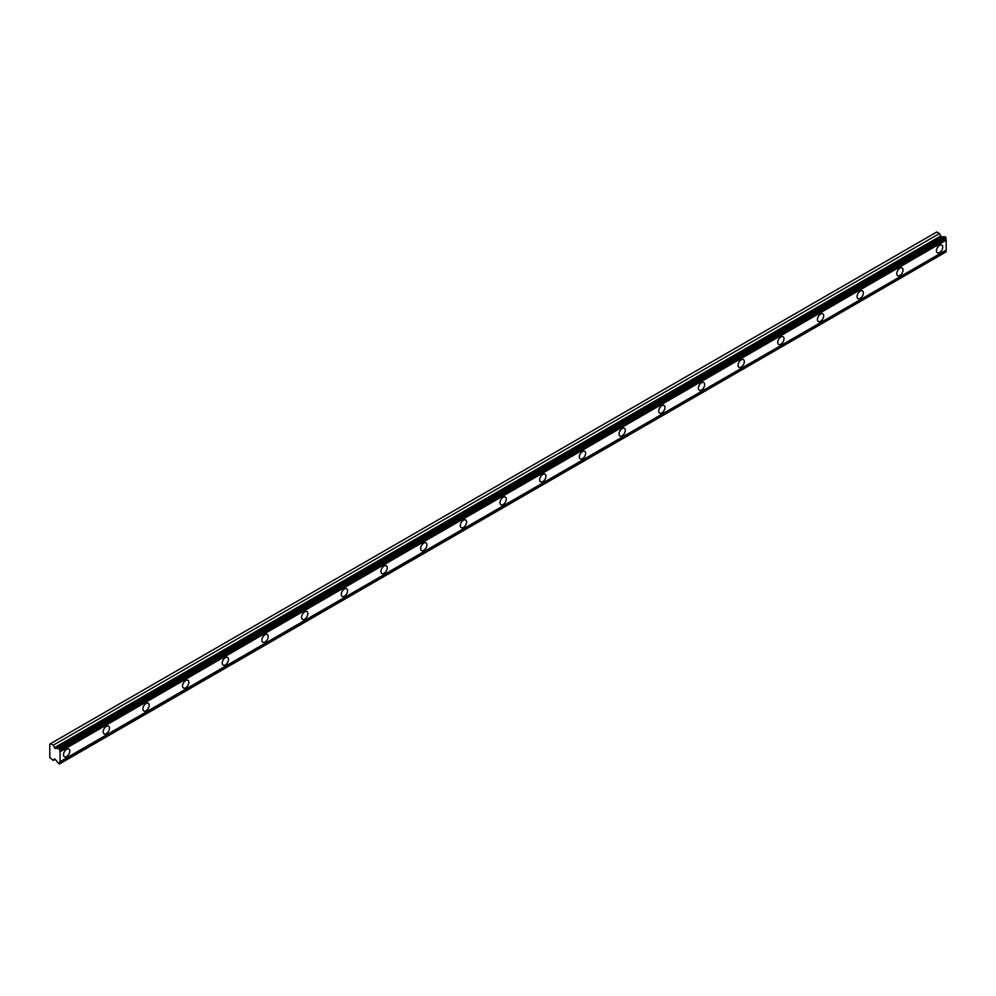 <?xml version="1.0" encoding="UTF-8"?>
<svg xmlns="http://www.w3.org/2000/svg" width="996" height="996" viewBox="0 0 996 996"><rect width="100%" height="100%" fill="white"/><g stroke="black" fill="none" stroke-linecap="round" stroke-linejoin="round"><path stroke-width="1.49" d="M939.589 252.561A4.445 2.565 120 0 0 942.49 248.639A4.445 2.565 120 0 0 941.805 245.078A4.445 2.565 120 0 0 939.589 245.302A4.445 2.565 120 0 0 936.688 249.212A4.445 2.565 120 0 0 937.361 252.772A4.445 2.565 120 0 0 939.589 252.561M66.657 756.537A4.445 2.565 120 0 0 69.571 752.615A4.445 2.565 120 0 0 68.886 749.054A4.445 2.565 120 0 0 66.657 749.278A4.445 2.565 120 0 0 63.756 753.188A4.445 2.565 120 0 0 64.441 756.748A4.445 2.565 120 0 0 66.657 756.537M106.335 733.629A4.445 2.565 120 0 0 109.249 729.707A4.445 2.565 120 0 0 108.564 726.146A4.445 2.565 120 0 0 106.335 726.37A4.445 2.565 120 0 0 103.435 730.28A4.445 2.565 120 0 0 104.119 733.84A4.445 2.565 120 0 0 106.335 733.629M146.026 710.721A4.445 2.565 120 0 0 148.927 706.799A4.445 2.565 120 0 0 148.242 703.238A4.445 2.565 120 0 0 146.026 703.462A4.445 2.565 120 0 0 143.113 707.372A4.445 2.565 120 0 0 143.798 710.932A4.445 2.565 120 0 0 146.026 710.721M185.704 687.813A4.445 2.565 120 0 0 188.605 683.891A4.445 2.565 120 0 0 187.92 680.33A4.445 2.565 120 0 0 185.704 680.554A4.445 2.565 120 0 0 182.791 684.464A4.445 2.565 120 0 0 183.476 688.024A4.445 2.565 120 0 0 185.704 687.813M225.382 664.905A4.445 2.565 120 0 0 228.283 660.983A4.445 2.565 120 0 0 227.598 657.422A4.445 2.565 120 0 0 225.382 657.646A4.445 2.565 120 0 0 222.469 661.556A4.445 2.565 120 0 0 223.154 665.116A4.445 2.565 120 0 0 225.382 664.905M265.061 641.997A4.445 2.565 120 0 0 267.961 638.075A4.445 2.565 120 0 0 267.277 634.514A4.445 2.565 120 0 0 265.061 634.738A4.445 2.565 120 0 0 262.147 638.648A4.445 2.565 120 0 0 262.832 642.208A4.445 2.565 120 0 0 265.061 641.997M304.739 619.089A4.445 2.565 120 0 0 307.639 615.167A4.445 2.565 120 0 0 306.955 611.606A4.445 2.565 120 0 0 304.739 611.83A4.445 2.565 120 0 0 301.825 615.74A4.445 2.565 120 0 0 302.51 619.3A4.445 2.565 120 0 0 304.739 619.089M344.417 596.181A4.445 2.565 120 0 0 347.318 592.259A4.445 2.565 120 0 0 346.633 588.698A4.445 2.565 120 0 0 344.417 588.922A4.445 2.565 120 0 0 341.504 592.832A4.445 2.565 120 0 0 342.188 596.392A4.445 2.565 120 0 0 344.417 596.181M384.095 573.273A4.445 2.565 120 0 0 386.996 569.351A4.445 2.565 120 0 0 386.311 565.79A4.445 2.565 120 0 0 384.095 566.014A4.445 2.565 120 0 0 381.194 569.924A4.445 2.565 120 0 0 381.866 573.484A4.445 2.565 120 0 0 384.095 573.273M423.773 550.365A4.445 2.565 120 0 0 426.674 546.443A4.445 2.565 120 0 0 425.989 542.882A4.445 2.565 120 0 0 423.773 543.106A4.445 2.565 120 0 0 420.872 547.016A4.445 2.565 120 0 0 421.545 550.576A4.445 2.565 120 0 0 423.773 550.365M463.451 527.457A4.445 2.565 120 0 0 466.352 523.535A4.445 2.565 120 0 0 465.667 519.974A4.445 2.565 120 0 0 463.451 520.198A4.445 2.565 120 0 0 460.55 524.108A4.445 2.565 120 0 0 461.223 527.668A4.445 2.565 120 0 0 463.451 527.457M503.129 504.549A4.445 2.565 120 0 0 506.03 500.627A4.445 2.565 120 0 0 505.346 497.066A4.445 2.565 120 0 0 503.129 497.29A4.445 2.565 120 0 0 500.229 501.2A4.445 2.565 120 0 0 500.901 504.76A4.445 2.565 120 0 0 503.129 504.549M542.808 481.641A4.445 2.565 120 0 0 545.708 477.719A4.445 2.565 120 0 0 545.024 474.158A4.445 2.565 120 0 0 542.808 474.382A4.445 2.565 120 0 0 539.907 478.292A4.445 2.565 120 0 0 540.579 481.852A4.445 2.565 120 0 0 542.808 481.641M582.486 458.733A4.445 2.565 120 0 0 585.387 454.811A4.445 2.565 120 0 0 584.702 451.25A4.445 2.565 120 0 0 582.486 451.474A4.445 2.565 120 0 0 579.585 455.384A4.445 2.565 120 0 0 580.257 458.944A4.445 2.565 120 0 0 582.486 458.733M622.164 435.825A4.445 2.565 120 0 0 625.065 431.903A4.445 2.565 120 0 0 624.38 428.342A4.445 2.565 120 0 0 622.164 428.566A4.445 2.565 120 0 0 619.263 432.476A4.445 2.565 120 0 0 619.935 436.036A4.445 2.565 120 0 0 622.164 435.825M661.842 412.917A4.445 2.565 120 0 0 664.743 408.995A4.445 2.565 120 0 0 664.058 405.434A4.445 2.565 120 0 0 661.842 405.658A4.445 2.565 120 0 0 658.941 409.568A4.445 2.565 120 0 0 659.613 413.128A4.445 2.565 120 0 0 661.842 412.917M701.52 390.009A4.445 2.565 120 0 0 704.421 386.087A4.445 2.565 120 0 0 703.736 382.526A4.445 2.565 120 0 0 701.52 382.75A4.445 2.565 120 0 0 698.619 386.66A4.445 2.565 120 0 0 699.292 390.22A4.445 2.565 120 0 0 701.52 390.009M741.198 367.101A4.445 2.565 120 0 0 744.099 363.179A4.445 2.565 120 0 0 743.414 359.618A4.445 2.565 120 0 0 741.198 359.842A4.445 2.565 120 0 0 738.297 363.752A4.445 2.565 120 0 0 738.97 367.312A4.445 2.565 120 0 0 741.198 367.101M780.876 344.193A4.445 2.565 120 0 0 783.777 340.271A4.445 2.565 120 0 0 783.093 336.71A4.445 2.565 120 0 0 780.876 336.934A4.445 2.565 120 0 0 777.976 340.844A4.445 2.565 120 0 0 778.648 344.404A4.445 2.565 120 0 0 780.876 344.193M820.555 321.285A4.445 2.565 120 0 0 823.455 317.363A4.445 2.565 120 0 0 822.771 313.802A4.445 2.565 120 0 0 820.555 314.026A4.445 2.565 120 0 0 817.654 317.936A4.445 2.565 120 0 0 818.326 321.496A4.445 2.565 120 0 0 820.555 321.285M860.233 298.377A4.445 2.565 120 0 0 863.134 294.455A4.445 2.565 120 0 0 862.449 290.894A4.445 2.565 120 0 0 860.233 291.118A4.445 2.565 120 0 0 857.332 295.028A4.445 2.565 120 0 0 858.004 298.588A4.445 2.565 120 0 0 860.233 298.377M899.911 275.469A4.445 2.565 120 0 0 902.812 271.547A4.445 2.565 120 0 0 902.127 267.986A4.445 2.565 120 0 0 899.911 268.21A4.445 2.565 120 0 0 897.01 272.12A4.445 2.565 120 0 0 897.682 275.68A4.445 2.565 120 0 0 899.911 275.469M55.203 748.581L53.286 745.182L50.584 743.626L49.8 744.074L49.8 757.545L53.286 760.458L54.394 758.915L55.203 759.263L57.469 762.102A1.544 0.896 60 0 1 58.303 763.16L59.411 763.994L60.046 763.446A1.544 0.896 60 0 1 60.046 761.691L60.046 751.756A1.544 0.896 60 0 1 60.046 750L58.303 748.27A1.544 0.896 60 0 1 58.166 748.394A1.544 0.896 60 0 1 57.469 748.357L55.203 748.581L941.345 236.973L939.44 233.574L936.726 232.006L50.584 743.626M58.303 748.27L944.457 236.662L946.2 238.393A1.544 0.896 60 0 0 946.2 240.148L60.046 751.756M60.046 763.621L946.2 251.826A1.544 0.896 60 0 1 946.2 250.071L946.2 240.148M944.133 236.836A1.544 0.896 -120 0 1 943.61 236.737L941.345 236.973M60.046 750L946.2 238.393M946.2 250.071L60.046 761.691M946.2 251.826L60.046 763.446M55.253 759.326L53.286 760.458M939.44 233.574L53.286 745.182M943.61 236.737L57.469 748.357M60.046 749.826L946.2 238.206M59.411 748.718L945.565 237.11M944.743 236.625L58.59 748.245M940.448 236.164L54.294 747.784"/></g></svg>
